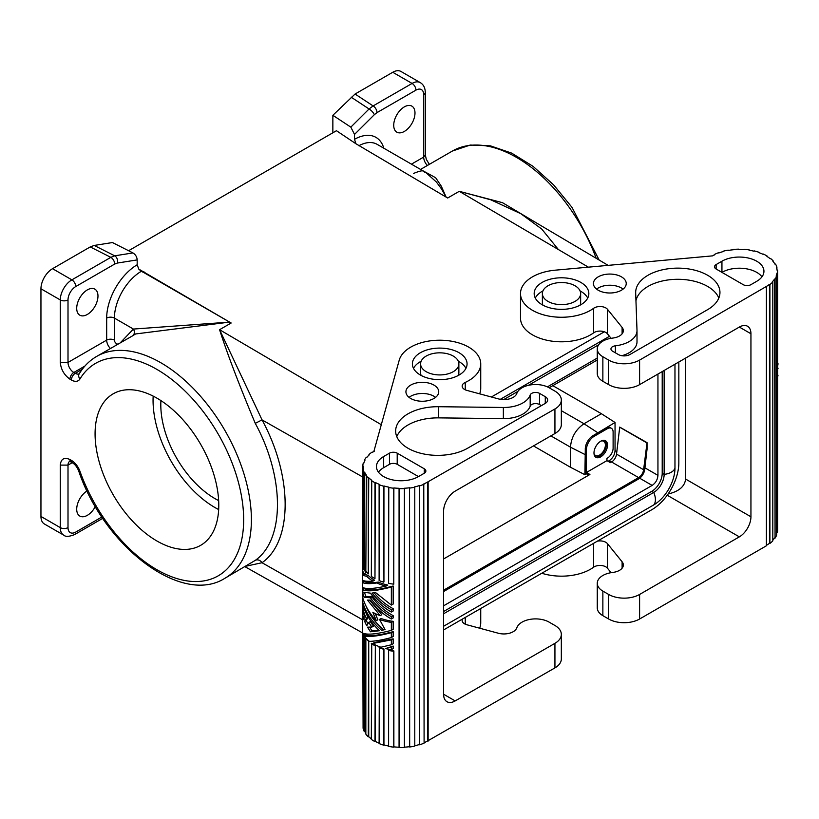 <?xml version="1.0" encoding="UTF-8"?>
<svg xmlns="http://www.w3.org/2000/svg" width="819" height="819" viewBox="0 0 819 819"><rect width="100%" height="100%" fill="white"/><g stroke="black" fill="none" stroke-linecap="round" stroke-linejoin="round"><path stroke-width="1.23" d="M443.591 611.527L651.77 491.328A14.762 8.528 120 0 0 662.213 473.249L662.213 371.591M549.15 387.776L597.266 360.002M657.944 374.048L657.944 475.368C657.606 479.637 655.671 482.985 652.149 485.411L443.591 605.814M500.348 399.303L609.449 336.312M443.591 629.944L651.77 509.746A38.268 22.093 120 0 0 678.838 462.878L678.838 361.988M604.33 331.797L491.39 397M332.852 132.801L332.862 115.295L350.829 127.14L354.514 134.429L354.514 139.291L355.917 143.745L336.466 130.712L128.603 250.716M586.435 473.812L584.889 474.703L570.474 467.27L533.476 445.915M606.152 428.061L607.319 428.726A8.2 4.74 -60 0 1 611.414 428.317L610.257 427.651A8.2 4.74 120 0 0 606.152 428.061L594.533 434.766L615.049 422.481L615.049 450.604C614.7 454.862 612.766 458.21 609.254 460.647L608.087 461.312M584.889 474.703L585.278 450.798L585.278 473.147L588.759 475.153M570.474 467.27L570.474 447.184C571.273 437.233 575.788 429.422 583.998 423.751L601.402 413.708L615.049 422.481M593.99 453.357A8.2 4.74 120 0 0 595.485 455.466A8.2 4.74 120 0 0 601.801 453.276A8.2 4.74 120 0 0 605.384 445.024A8.2 4.74 120 0 0 603.685 441.267A8.2 4.74 120 0 0 601.105 441.031M332.862 115.295L355.067 94.031L373.116 105.927L369.062 108.978A5.467 1.894 -134.9 0 1 374.334 114.691L376.986 112.633A5.467 3.153 -120 0 0 373.116 105.927L412.08 83.436L392.751 72.277L355.067 94.031M427.385 165.479A8.2 4.74 60 0 1 423.679 157.094L425.286 154.863L425.286 92.363C425.163 87.807 423.495 84.562 420.28 82.617L400.952 71.458A16.4 9.47 120 0 0 392.751 72.277M69.543 461.455A8.2 4.74 -120 0 0 68.008 465.11L60.278 465.11L60.278 527.61L40.95 516.441L40.95 288.779A16.4 9.47 -60 0 1 52.549 268.693L90.233 246.928L94.205 245.444L112.449 242.547L132.954 252.928C135.565 254.607 136.978 256.931 137.172 259.91L137.183 264.762L138.78 269.103L231.173 323.003A128.133 73.976 -120 0 0 229.607 322.102L135.565 333.957L132.412 335.944M143.939 271.765L143.929 272.635L141.298 271.314L138.78 269.103M411.445 164.158L423.679 157.094L423.679 94.594A10.934 6.317 120 0 0 415.95 90.131L376.986 112.633M557.964 249.017L541.738 229.044L520.833 213.708L490.816 199.816L459.264 191.318L447.665 198.014L355.917 143.745M541.103 225.706L502.477 202.672L459.264 191.318L588.298 267.117M674.969 364.22L674.969 468.12A30.068 17.363 -60 0 1 653.705 504.944L443.591 626.259M72.205 462.684L68.008 465.11L68.008 527.61A10.934 6.317 120 0 0 75.747 532.074A5.467 3.153 60 0 1 74.611 534.572L74.611 534.572C69.124 536.732 65.479 536.906 63.677 535.114L44.349 523.955A16.4 9.47 120 0 1 40.95 516.441M414.987 113.012A15.039 8.681 120 0 0 411.865 106.122A15.039 8.681 120 0 0 400.286 110.155A15.039 8.681 120 0 0 393.724 125.287A15.039 8.681 120 0 0 396.836 132.166A15.039 8.681 120 0 0 408.425 128.143A15.039 8.681 120 0 0 414.987 113.012M97.973 296.028A15.039 8.681 -60 0 1 91.411 311.159A15.039 8.681 -60 0 1 79.822 315.192A15.039 8.681 -60 0 1 76.71 308.313A15.039 8.681 -60 0 1 83.272 293.182A15.039 8.681 -60 0 1 94.861 289.148A15.039 8.681 -60 0 1 97.973 296.028M446.089 197.082L441.533 188.964L436.425 182.053L425.645 172.359C422.399 172.563 426.249 168.192 413.564 173.454M446.12 197.103L441.267 186.128L435.657 177.733L422.45 170.506M547.972 301.392A19.134 11.046 0 0 0 568.826 303.788A19.134 11.046 0 0 0 580.64 293.581A19.134 11.046 0 0 0 575.03 285.77A19.134 11.046 0 0 0 554.176 283.374A19.134 11.046 0 0 0 542.373 293.581A19.134 11.046 0 0 0 547.972 301.392M137.183 264.762A43.735 25.256 120 0 0 106.675 318.089L106.675 340.11L68.008 362.438L60.278 362.438C60.975 369.471 64.189 375.061 69.943 379.177A5.467 3.153 -60 0 1 73.812 372.481A8.2 4.74 60 0 1 68.008 362.438L68.008 299.938A10.934 6.317 -60 0 1 75.747 286.548L114.711 264.046A5.467 3.153 -120 0 0 110.841 257.35L114.721 255.815A5.467 4.044 -99 0 1 117.363 263.053L137.172 259.91M245.761 566.236L262.029 562.725A5.467 4.433 53 0 0 255.272 560.37L224.856 578.306A128.133 73.976 -120 0 0 224.856 430.354A128.133 73.976 -120 0 0 96.734 356.378C89.588 360.534 83.733 366.369 79.167 373.873A5.467 4.259 31.3 0 0 79.965 378.951A13.667 7.893 -120 0 1 71.396 380.016A5.467 3.153 120 0 1 75.256 373.321A8.2 4.74 -120 0 0 79.208 373.802M664.148 370.475L664.148 474.365A14.762 8.528 -60 0 1 653.705 492.444L443.591 613.759M120.342 342.741L133.415 329.064L229.607 322.102M231.173 323.003L219.574 329.699L262.029 419.881L255.272 423.362C284.848 477.62 284.848 539.649 255.272 560.37M503.726 399.58L517.874 391.41M528.388 385.35L598.679 344.768M609.182 338.697L610.687 337.837M87.06 490.95A15.039 8.681 120 0 0 76.71 509.193A15.039 8.681 120 0 0 79.822 516.072A15.039 8.681 120 0 0 95.342 506.531M60.278 362.438L60.278 299.938A5.467 3.153 0 0 0 68.008 299.938M453.255 356.07A19.134 11.046 0 0 0 432.401 353.675A19.134 11.046 0 0 0 420.587 363.882A19.134 11.046 0 0 0 426.197 371.693A19.134 11.046 0 0 0 447.051 374.088A19.134 11.046 0 0 0 458.865 363.882A19.134 11.046 0 0 0 453.255 356.07M421.15 375.46A19.134 11.046 180 0 1 420.587 372.809L420.587 363.882M547.389 386.875L597.266 358.077M381.296 424.703L219.574 329.699C227.191 353.532 239.087 384.746 255.272 423.362M143.929 272.635L229.576 322.082M156.931 541.001A87.479 50.502 -120 0 0 200.665 545.331A87.479 50.502 -120 0 0 214.076 475.235A87.479 50.502 -120 0 0 156.931 398.147A87.479 50.502 -120 0 0 113.196 393.816A87.479 50.502 -120 0 0 99.785 463.912A87.479 50.502 -120 0 0 156.931 541.001M153.173 396.109A87.479 50.502 -120 0 0 214.916 507.514A87.479 50.502 -120 0 0 218.673 509.551M160.923 400.604A76.546 44.195 -120 0 0 160.8 404.842A76.546 44.195 -120 0 0 218.653 500.593M60.278 465.11C60.975 458.865 64.189 457.002 69.943 459.531A5.467 3.153 120 0 0 71.079 462.029L69.707 461.353M601.402 413.708L552.815 385.657M443.591 590.212L638.625 477.61A7.105 4.105 -60 0 0 643.611 469.737L647.03 442.629L619.727 427.098L616.543 454.115A7.105 4.105 -60 0 1 611.568 461.988L610.411 462.653L606.93 460.647L586.435 472.471L589.915 474.488L443.591 558.967M647.03 442.629L647.03 449.303L644.758 469.267A8.743 5.047 -60 0 1 638.625 478.951L443.591 591.553M133.221 335.309A5.467 4.464 55.3 0 0 133.415 329.064L114.404 318.089A5.467 3.153 180 0 0 106.675 318.089M580.077 305.159A19.134 11.046 0 0 0 580.64 302.508L580.64 293.581M611.076 338.319L607.442 333.814A8.2 4.73 -0 0 0 593.591 332.872A41.001 23.669 180 0 1 547.983 340.479A41.001 23.669 180 0 1 520.495 318.13L520.495 293.581A41.001 23.669 180 0 1 555.006 270.198L712.663 255.856A37.725 21.775 -0 0 1 714.588 254.822L714.229 254.576A38.268 22.093 -0 0 1 718.498 252.723L718.795 252.989A37.725 21.775 -0 0 1 723.392 251.515L723.167 251.228A38.268 22.093 -0 0 1 728.152 250.123L728.306 250.43A37.725 21.775 -0 0 1 733.435 249.744L733.353 249.754M739.342 327.057L750.941 333.753A16.4 9.47 120 0 0 747.542 326.249A16.4 9.47 120 0 0 739.342 327.057L639.598 384.643L639.598 360.094L766.011 286.66A37.725 21.775 -0 0 0 769.471 284.367L769.901 284.551A38.268 22.093 -0 0 0 772.808 281.971L772.337 281.818A37.725 21.775 -0 0 0 774.559 279.064L775.071 279.177A38.268 22.093 -0 0 0 776.627 276.228L776.627 535.145A38.268 22.093 -0 0 1 775.071 538.093L774.559 279.064M608.671 384.643L608.671 360.094L602.866 356.746L602.866 381.296L608.671 384.643A21.867 12.623 -0 0 0 639.598 384.643M602.866 381.296A19.134 11.046 180 0 1 597.266 373.484L597.266 348.935A19.134 11.046 180 0 1 611.783 338.206L613.38 337.981A13.124 7.576 180 0 0 623.341 330.63A13.124 7.576 180 0 0 622.112 327.426L622.112 333.835M621.426 276.832A16.4 9.47 -0 0 0 603.552 274.785A16.4 9.47 -0 0 0 593.427 283.538A16.4 9.47 -0 0 0 598.228 290.233A16.4 9.47 -0 0 0 616.103 292.281A16.4 9.47 -0 0 0 626.228 283.538A16.4 9.47 -0 0 0 621.426 276.832M580.835 282.422A27.334 15.786 -0 0 0 551.044 278.992A27.334 15.786 -0 0 0 534.172 293.581A27.334 15.786 -0 0 0 542.178 304.74A27.334 15.786 -0 0 0 571.969 308.159A27.334 15.786 -0 0 0 588.841 293.581A27.334 15.786 -0 0 0 580.835 282.422M615.407 345.802A26.792 15.469 -0 0 0 637.008 330.63A26.792 15.469 -0 0 0 636.998 330.313L635.677 292.956A42.138 24.324 -0 0 1 635.677 292.465A42.138 24.324 -0 0 1 677.815 268.13A42.138 24.324 -0 0 1 719.952 292.465A42.138 24.324 -0 0 1 707.606 309.664L629.934 354.514A8.2 4.73 -0 0 1 618.335 354.514L612.571 351.187A5.528 3.194 -0 0 1 610.954 348.935A5.528 3.194 -0 0 1 615.407 345.802L615.407 352.825M721.938 261.21A24.601 14.199 -0 0 1 748.75 258.139A24.601 14.199 -0 0 1 763.943 271.253A24.601 14.199 -0 0 1 756.736 281.296L750.941 284.654A5.467 3.153 180 0 1 743.202 284.654L716.144 269.021A5.467 3.153 180 0 1 714.547 266.789A5.467 3.153 180 0 1 716.144 264.557L721.938 261.21L721.938 272.369A24.601 14.199 -0 0 1 761.967 276.832M776.627 533.466A37.725 21.775 -0 0 0 776.924 532.074L777.466 532.094L777.466 273.188L776.924 273.157A37.725 21.775 -0 0 1 776.095 276.157L776.627 276.228M777.466 273.188A38.268 22.093 -0 0 0 777.61 271.253A38.268 22.093 -0 0 0 777.559 270.096L777.016 270.116A37.725 21.775 -0 0 0 776.371 267.096L776.903 267.045A38.268 22.093 -0 0 0 775.521 264.066L775.009 264.168A37.725 21.775 -0 0 0 772.952 261.374L773.443 261.23A38.268 22.093 -0 0 0 770.689 258.579L770.239 258.763A37.725 21.775 -0 0 0 766.932 256.398L767.331 256.183A38.268 22.093 -0 0 0 763.421 254.085L763.083 254.33A37.725 21.775 -0 0 0 758.773 252.59L759.049 252.313A38.268 22.093 -0 0 0 754.289 250.921L754.084 251.208A37.725 21.775 -0 0 0 749.098 250.215L749.242 249.918A38.268 22.093 -0 0 0 744 249.324L743.939 249.641A37.725 21.775 -0 0 0 738.677 249.478L738.666 249.16A38.268 22.093 -0 0 0 733.353 249.437M607.442 333.814L607.442 309.265A8.2 4.73 -0 0 0 593.591 308.323A41.001 23.669 180 0 1 547.983 315.929A41.001 23.669 180 0 1 520.495 293.581M607.442 309.265L622.112 327.426M602.866 356.746A19.134 11.046 180 0 1 597.266 348.935M608.671 360.094A21.867 12.623 -0 0 0 639.598 360.094M623.085 289.117A16.4 9.47 -0 0 0 621.426 288.001A16.4 9.47 -0 0 0 596.58 289.117M587.725 298.044A27.334 15.786 -0 0 0 580.835 291.349A27.334 15.786 -0 0 0 580.077 290.929M542.925 290.929A27.334 15.786 -0 0 0 535.288 298.044M542.373 293.581L542.373 302.508A19.134 11.046 0 0 0 542.925 305.159M718.826 298.044A42.138 24.324 -0 0 0 675.388 279.33A42.138 24.324 -0 0 0 635.953 300.798M621.877 355.712A26.792 15.469 -0 0 0 637.008 341.789A26.792 15.469 -0 0 0 636.998 341.472M685.626 358.067L685.626 479.074C684.735 486.517 678.9 491.482 668.109 493.99M777.61 368.939L777.61 373.843M778.05 368.683L777.61 367.076M777.61 376.156L777.61 381.05M778.05 375.901L777.61 374.293M777.61 408.128L777.61 426.679M777.61 401.679L777.61 403.992M777.61 397.031L777.61 394.215M777.61 362.858A39.916 23.045 180 0 1 778.05 363.79L777.61 366.625M777.61 381.511L777.61 391.339M772.808 540.223A37.725 21.775 -0 0 0 774.559 537.981M611.076 572.686L607.442 568.181A8.2 4.73 -0 0 0 593.591 567.229A41.001 23.669 180 0 1 541.789 573.249M777.466 532.094A38.268 22.093 -0 0 0 777.61 530.169L777.61 271.253M766.4 545.352A37.725 21.775 -0 0 0 769.471 543.284L769.901 543.468A38.268 22.093 -0 0 0 772.808 540.888L772.808 281.971M667.229 495.239L739.342 536.865L639.598 594.451L639.598 619.01L766.4 545.792L766.4 286.885M639.598 619.01A21.867 12.623 180 0 1 608.671 619.01L602.866 615.663A19.134 11.046 180 0 1 597.266 607.852L597.266 583.292A19.134 11.046 180 0 1 611.783 572.573L613.38 572.348A13.124 7.576 180 0 0 623.341 564.987A13.124 7.576 180 0 0 622.112 561.793L607.442 543.632A8.2 4.73 -0 0 0 597.409 541.144M750.941 333.753L750.941 516.779A16.4 9.47 120 0 1 739.342 536.865M639.598 594.451A21.867 12.623 180 0 1 608.671 594.451L602.866 591.103A19.134 11.046 180 0 1 597.266 583.292M776.924 273.157L776.924 532.074M775.071 538.093L775.071 279.177M769.901 543.468L769.901 284.551M769.471 543.284L769.471 284.367M776.903 267.045L776.903 269.277M773.443 261.23L773.443 261.937M554.934 433.527L554.934 408.968A21.867 12.623 0 0 0 561.332 400.041L561.332 424.6A21.867 12.623 0 0 1 554.934 433.527L455.19 491.113A16.4 9.47 120 0 0 443.591 511.199L443.591 694.225A16.4 9.47 120 0 0 446.99 701.729A16.4 9.47 120 0 0 455.19 700.921L554.934 643.335L554.934 667.884L427.743 740.878A37.725 21.775 180 0 1 424.099 742.72M462.592 618.98A8.2 4.73 180 0 0 462.162 620.474A8.2 4.73 180 0 0 466.902 624.774L498.351 633.241A13.124 7.576 0 0 0 516.635 628.193L517.035 627.282A19.134 11.046 0 0 1 530.477 619.297A19.134 11.046 0 0 1 549.129 622.133L554.934 625.481A21.867 12.623 180 0 1 561.332 634.408A21.867 12.623 180 0 1 554.934 643.335M554.934 408.968L427.743 481.961A37.725 21.775 180 0 1 423.771 483.947L424.099 743.12A38.268 22.093 180 0 1 419.625 744.799L419.359 744.522A37.725 21.775 180 0 1 414.783 745.761M409.674 488.083A38.268 22.093 180 0 0 414.783 487.182L414.783 746.099A38.268 22.093 180 0 1 409.674 747L409.551 487.776A37.725 21.775 180 0 1 404.351 488.257L404.402 488.564A38.268 22.093 180 0 1 399.068 488.626L399.088 488.308A37.725 21.775 180 0 1 393.867 487.94L393.765 584.162A38.268 22.093 180 0 1 388.605 583.363L388.779 487.151A37.725 21.775 180 0 1 383.937 485.964L383.937 581.879L383.691 486.24A38.268 22.093 180 0 1 379.115 484.653L379.432 484.398A37.725 21.775 180 0 1 375.337 482.483L374.969 578.624A38.268 22.093 180 0 1 371.324 576.371L371.744 480.262A37.725 21.775 180 0 1 368.734 477.774L368.263 573.853A38.268 22.093 180 0 1 365.837 571.099L366.339 475.071A37.725 21.775 180 0 1 364.629 472.194L364.097 472.276A38.268 22.093 180 0 1 363.083 469.246L363.083 565.161A38.268 22.093 180 0 0 364.097 568.191L364.629 568.11L364.629 472.194M404.402 747.163A37.725 21.775 180 0 0 409.551 746.693L409.674 747M404.402 488.564L404.402 747.481A38.268 22.093 180 0 1 399.068 747.542L399.068 488.626M399.068 747.225A37.725 21.775 180 0 1 393.867 746.856L393.765 747.163A38.268 22.093 180 0 1 388.605 746.365L388.605 650.45A38.268 22.093 180 0 0 393.765 651.248L393.867 650.941A37.725 21.775 180 0 1 388.779 650.153L388.605 650.45M388.605 746.027A37.725 21.775 180 0 1 383.937 744.88L383.691 745.157A38.268 22.093 180 0 1 379.115 743.57L379.432 647.399A37.725 21.775 180 0 0 383.937 648.965L383.937 744.88M379.115 743.181A37.725 21.775 180 0 1 375.337 741.4L374.969 741.635A38.268 22.093 180 0 1 371.324 739.383L371.744 643.273A37.725 21.775 180 0 0 375.337 645.495L375.337 741.4M371.324 738.871A37.725 21.775 180 0 1 368.734 736.69L368.263 736.854A38.268 22.093 180 0 1 365.837 734.111L365.868 638.185M365.837 733.261A37.725 21.775 180 0 1 364.629 731.111L364.097 731.193A38.268 22.093 180 0 1 363.083 728.163L363.083 633.312M363.083 725.091L362.797 633.189M479.647 628.204A41.001 23.669 0 0 0 480.733 622.798L480.733 608.497M561.332 634.408L561.332 658.957A21.867 12.623 180 0 1 554.934 667.884M374.007 451.382L374.396 451.156A37.725 21.775 180 0 0 372.594 452.272L372.184 452.057A38.268 22.093 180 0 0 368.97 454.525L368.97 455.108M561.332 400.041A21.867 12.623 0 0 0 554.934 391.113L549.129 387.766A19.134 11.046 0 0 0 530.477 384.93A19.134 11.046 0 0 0 517.035 392.915L516.635 393.837A13.124 7.576 0 0 1 498.351 398.873L466.902 390.407A8.2 4.73 180 0 1 462.162 386.118A8.2 4.73 180 0 1 465.264 382.412A41.001 23.669 0 0 0 480.733 363.882A41.001 23.669 0 0 0 442.987 340.284A41.001 23.669 0 0 0 399.242 360.135L374.007 450.931M362.797 570.055L362.797 466.175A38.268 22.093 180 0 1 363.267 463.104L363.81 463.155A37.725 21.775 180 0 1 364.987 460.186L364.465 460.094A38.268 22.093 180 0 1 366.38 457.217L366.871 457.35A37.725 21.775 180 0 1 369.43 454.699L368.97 454.525M362.797 614.383L362.797 604.934M362.797 600.726L362.797 597.972M362.797 589.383L362.797 587.571M362.797 582.166L362.797 580.354M362.797 574.948L362.797 573.136M365.97 572.686A37.725 21.775 180 0 1 364.179 569.256L362.356 570.311A39.916 23.045 0 0 0 364.291 573.658L365.97 572.686M362.356 575.204L364.179 574.16L368.212 575.409A37.725 21.775 180 0 0 374.58 580.21L373.034 581.101C367.772 581.582 364.209 581.244 362.356 580.108L362.356 575.204L366.615 576.33A39.916 23.045 0 0 0 373.034 581.101M364.179 581.367C366.236 582.903 370.956 583.138 378.317 582.074A37.725 21.775 180 0 0 387.786 585.083L386.097 586.066C373.863 588.841 365.939 589.26 362.356 587.325L362.356 582.422L364.179 581.367M391.349 644.778L380.917 647.225A39.916 23.045 0 0 1 372.655 643.509L374.201 642.618L393.171 638.83L393.171 643.734L391.349 644.778L391.349 639.885L393.171 638.83M391.349 637.561C382.422 639.967 375.112 641.236 369.41 641.369A39.916 23.045 0 0 1 364.066 635.974L365.755 634.991C370.905 636.332 380.036 635.206 393.171 631.613L393.171 636.517L391.349 637.561L391.349 632.667L393.171 631.613M391.349 612.049C383.005 607.288 376.034 600.982 370.444 593.14L362.51 592.055L364.066 597.307L370.444 597.778C376.034 605.62 383.005 611.926 391.349 616.687L391.349 619.01C383.005 614.25 376.034 607.944 370.444 600.102L367.496 600.102L380.19 615.653A39.916 23.045 0 0 1 372.84 612.305L376.32 620.669C369.297 613.165 364.639 605.057 362.356 596.345L362.356 589.639L364.179 588.585C368.181 590.99 377.846 590.13 393.171 585.994L393.171 604.043L391.349 605.087L375.686 592.659L372.082 593.038C377.436 599.907 383.865 605.476 391.349 609.735L393.171 608.681L393.171 610.994L391.349 612.049L391.349 609.735M374.17 592.843C379.494 599.467 385.821 604.75 393.171 608.681M364.639 592.802L365.755 596.334L372 596.877C377.62 604.811 384.674 611.066 393.171 615.642L393.171 617.956L391.349 619.01M369.615 600.122L381.787 614.731L380.19 615.653M375.245 613.585L377.876 619.768L376.32 620.669M393.171 646.048L393.171 648.628L391.349 649.682L391.349 647.102L393.171 646.048L385.554 648.556A39.916 23.045 0 0 0 391.349 649.682M366.083 606.234C369.584 615.028 375.307 622.757 383.272 629.391L384.735 629.084M393.171 621.334A37.725 21.775 180 0 1 381.111 618.519L379.525 619.43A39.916 23.045 0 0 0 391.349 622.379L393.171 621.334L393.171 629.299L391.349 630.354C376.382 634.275 366.717 635.134 362.356 632.944L362.356 614.639L364.066 619.993L364.066 613.288L366.359 618.376L364.67 621.478L366.728 625.777L368.714 622.501L371.898 627.078L367.496 627.159L370.444 631.797L379.484 630.732C370.761 622.553 365.049 613.411 362.356 603.296L362.356 600.982L363.554 600.286M366.083 613.185L367.966 617.444L366.328 620.515L367.844 623.904M368.714 622.501L370.28 621.601L373.444 626.187L371.898 627.078M369.615 627.19L372 630.906L378.89 630.18M364.005 633.63A37.725 21.775 180 0 0 364.629 635.196L364.629 635.646M364.629 636.732L364.629 731.111M368.734 640.837L368.734 736.69M393.867 650.941L393.867 746.856M363.083 469.246L363.626 469.215A37.725 21.775 180 0 1 363.339 466.554A37.725 21.775 180 0 1 363.349 466.175L362.797 466.175M364.291 573.658L362.356 572.89L362.356 570.311M366.615 576.33L368.212 575.409M362.356 582.422C364.701 583.824 369.502 584.008 376.76 582.974L378.317 582.074M376.76 582.974A39.916 23.045 0 0 0 386.097 586.066M372.655 643.509L391.349 639.885M364.066 635.974C369.4 637.182 378.491 636.076 391.349 632.667M362.356 589.639C366.717 591.84 376.382 590.97 391.349 587.049L393.171 585.994M391.349 605.087L391.349 587.049M364.066 597.307L365.755 596.334M370.444 597.778L372 596.877M391.349 616.687L393.171 615.642M385.554 648.556L391.349 647.102M362.356 600.982C365.335 612.018 371.775 621.805 381.654 630.323L383.272 629.391M381.654 630.323L385.043 629.606L379.525 619.43M391.349 630.354L391.349 622.379M362.356 614.639L364.066 613.656M364.066 613.288L365.673 612.356M366.359 618.376L367.966 617.444M364.67 621.478L366.328 620.515M370.444 631.797L372 630.906M364.629 635.196L364.097 635.953M364.097 636.015L364.097 731.193M364.097 635.278A38.268 22.093 180 0 1 363.39 633.435M368.683 640.796L368.263 736.854M368.263 640.939A38.268 22.093 180 0 1 365.837 638.196M375.337 645.495L374.969 741.635M374.969 645.72A38.268 22.093 180 0 1 371.324 643.468M419.359 744.522L419.359 485.606A37.725 21.775 180 0 1 414.588 486.895L414.783 487.182M424.262 473.249A5.467 3.153 0 0 0 425.86 471.017A5.467 3.153 0 0 0 424.262 468.785L424.262 473.249L418.458 476.597A24.601 14.199 180 0 1 391.646 479.678A24.601 14.199 180 0 1 376.464 466.554A24.601 14.199 180 0 1 383.671 456.511L389.465 453.163L389.465 464.322L383.671 467.669A24.601 14.199 180 0 0 378.439 472.133M424.262 468.785L397.205 453.163A5.467 3.153 0 0 0 389.465 453.163M433.927 385.094A16.4 9.47 180 0 1 438.728 391.789A16.4 9.47 180 0 1 428.603 400.532A16.4 9.47 180 0 1 410.728 398.484A16.4 9.47 180 0 1 405.927 391.789A16.4 9.47 180 0 1 416.052 383.036A16.4 9.47 180 0 1 433.927 385.094M459.06 352.723A27.334 15.786 0 0 0 429.269 349.303A27.334 15.786 0 0 0 412.387 363.882A27.334 15.786 0 0 0 420.393 375.041A27.334 15.786 0 0 0 450.184 378.47A27.334 15.786 0 0 0 467.065 363.882A27.334 15.786 0 0 0 459.06 352.723M503.357 407.473A26.792 15.469 180 0 0 530.18 395.004A5.528 3.194 180 0 1 533.998 392.577A5.528 3.194 180 0 1 539.506 393.366L545.27 396.693A8.2 4.73 180 0 1 547.665 400.041A8.2 4.73 180 0 1 545.27 403.388L467.588 448.239A42.138 24.324 180 0 1 421.662 453.511A42.138 24.324 180 0 1 395.649 431.029A42.138 24.324 180 0 1 438.656 406.715L503.357 407.473L503.357 418.632L438.656 417.874A42.138 24.324 180 0 0 396.775 436.619M368.734 477.774L368.263 477.938A38.268 22.093 180 0 1 365.837 475.194M375.337 482.483L374.969 482.719A38.268 22.093 180 0 1 371.324 480.466M393.765 584.162L393.765 488.247A38.268 22.093 180 0 1 388.605 487.448M419.359 485.606L419.625 744.799M424.099 484.203A38.268 22.093 180 0 1 419.625 485.882M418.458 476.597L397.205 464.322A5.467 3.153 0 0 0 389.465 464.322M409.08 397.369A16.4 9.47 180 0 1 433.927 396.253A16.4 9.47 180 0 1 435.585 397.369M465.95 368.345A27.334 15.786 0 0 0 459.06 361.65A27.334 15.786 0 0 0 458.302 361.23M421.15 361.23A27.334 15.786 0 0 0 413.503 368.345M458.865 363.882L458.865 372.809A19.134 11.046 180 0 1 458.302 375.46M541.4 405.62L539.506 404.535L539.506 393.366M530.18 395.004L530.18 406.173A5.528 3.194 180 0 1 533.998 403.736A5.528 3.194 180 0 1 539.506 404.535M530.18 406.173A26.792 15.469 180 0 1 503.357 418.632M428.132 482.176L428.132 741.093M479.647 393.837A41.001 23.669 0 0 0 480.733 388.441L480.733 363.882M364.465 461.281L364.465 460.094M368.263 477.938L368.263 573.853M374.969 482.719L374.969 578.624M409.551 746.693L409.551 487.776M383.691 582.155A38.268 22.093 180 0 1 379.115 580.569L379.115 484.653M364.097 472.276L364.097 568.191M427.743 740.878L427.743 481.961M393.765 747.163L393.765 651.248M383.691 745.157L383.691 649.252A38.268 22.093 180 0 1 379.115 647.665M595.413 456.93A9.572 5.528 120 0 0 602.549 453.685A9.572 5.528 120 0 0 606.347 444.461A9.572 5.528 120 0 0 604.913 440.479M594.533 434.766L593.007 435.647L594.174 436.312L607.319 428.726M593.007 435.647A10.934 6.317 -60 0 0 585.278 449.037L585.278 450.798M585.278 449.037L586.435 449.713L586.435 472.471M611.414 428.317A8.2 4.74 -60 0 1 613.114 432.074L613.114 448.147A8.2 4.74 120 0 1 606.93 458.394L606.93 460.647M646.672 442.772L619.614 427.149M607.514 445.137A9.572 5.528 -60 0 1 603.337 454.76A9.572 5.528 -60 0 1 595.956 457.33A9.572 5.528 -60 0 1 593.98 452.948A9.572 5.528 -60 0 1 598.157 443.314A9.572 5.528 -60 0 1 605.528 440.755A9.572 5.528 -60 0 1 607.514 445.137M586.435 449.713A10.934 6.317 -60 0 1 594.174 436.312M609.254 460.647L638.625 477.61M639.7 478.224L652.149 485.411M550.87 435.872L570.474 447.184L584.889 454.484M597.532 432.586L583.998 423.751L561.332 410.667M615.049 450.604L616.83 451.627M644.922 467.844L657.944 475.368M596.181 258.292A128.133 73.976 -120 0 0 452.405 151.034L470.239 145.045L490.407 145.843L511.701 153.133L533.097 166.37L553.552 184.797L572.02 207.391L599.16 260.053M141.298 271.314A38.268 22.093 120 0 0 114.404 318.089L114.404 340.11A2.733 1.577 -120 0 0 116.339 343.468L117.721 344.256M425.286 92.363A5.467 3.153 180 0 1 423.679 94.594M63.677 535.114A16.4 9.47 120 0 1 60.278 527.61A5.467 3.153 -0 0 0 68.008 527.61M350.829 127.14L369.062 108.978L351.095 97.133M354.514 134.429L374.334 114.691M354.514 139.291A43.735 25.256 -60 0 1 383.814 148.208M420.28 82.617A16.4 9.47 120 0 0 412.08 83.436A5.467 3.153 -120 0 1 415.95 90.131M358.865 145.721A38.268 22.093 -60 0 1 377.098 144.328L425.645 172.359M94.205 245.444L114.721 255.815L132.954 252.928M90.233 246.928L110.841 257.35L71.877 279.852L52.549 268.693M69.943 379.177L71.396 380.016M84.9 366.073L73.812 372.481L75.256 373.321L82.299 369.246M674.969 468.12A13.35 7.709 180 0 1 664.148 474.365L662.213 473.249M653.705 504.944A13.35 7.709 -120 0 0 653.705 492.444L651.77 491.328M75.747 286.548A5.467 3.153 -120 0 0 71.877 279.852A16.4 9.47 -60 0 0 60.278 299.938L40.95 288.779M69.943 459.531L71.396 460.37A5.467 3.153 120 0 0 72.522 462.868C75.061 464.393 77.109 467.086 78.685 470.935A5.467 1.341 -19.7 0 0 79.965 471.334A122.666 70.823 -120 0 0 211.691 578.859A122.666 70.823 -120 0 0 211.691 423.525A122.666 70.823 -120 0 0 79.965 378.951M362.797 477.047L262.029 419.881C292.854 476.453 292.854 541.134 262.029 562.725L362.356 619.645M114.711 264.046L117.363 263.053M110.381 348.495A8.2 4.74 -120 0 1 106.675 340.11A5.467 3.153 180 0 1 114.404 340.11M116.083 345.208A5.467 3.153 120 0 0 116.339 343.468M75.747 532.074L101.863 516.994M71.396 460.37A13.667 7.893 60 0 1 79.965 471.334M716.144 264.557L716.144 269.021M593.591 332.872L593.591 308.323M593.591 567.229L593.591 543.345M685.626 479.074L750.941 516.779M622.112 568.191L622.112 561.793M602.866 615.663L602.866 591.103M608.671 594.451L608.671 619.01M607.442 568.181L607.442 543.632M443.591 694.225L455.19 700.921M465.264 617.434L465.264 624.18M383.671 456.511L383.671 467.669M397.205 453.163L397.205 464.322M545.27 403.388L545.27 396.693M438.656 406.715L438.656 417.874M465.264 382.412L465.264 389.824M643.611 469.737L616.543 454.115M429.34 164.343L426.31 159.347L425.286 154.863M608.015 265.295L520.833 213.708M78.685 470.935C103.839 545.904 181.224 605.968 224.856 578.306M132.658 335.79L96.734 356.378M420.556 169.42L452.405 151.034M71.079 462.029L72.522 462.868M362.356 632.8L244.973 566.697M74.611 534.572L102.754 518.325M637.008 341.789L637.008 330.63M363.339 466.554L363.339 469.236M363.339 566.185L363.339 569.737M363.339 573.372L363.339 574.641M363.339 580.579L363.339 581.859M363.339 587.796L363.339 589.066M363.339 599.692L363.339 600.409M363.339 606.644L363.339 614.066"/></g></svg>
